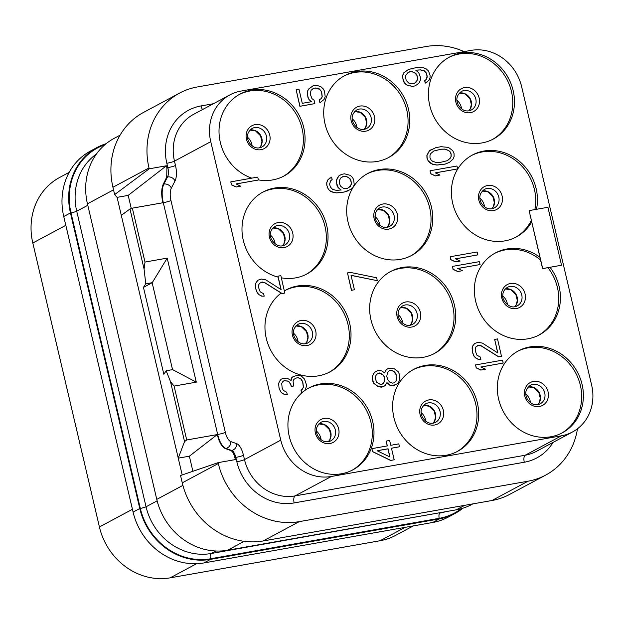 <?xml version="1.0" encoding="UTF-8"?>
<svg xmlns="http://www.w3.org/2000/svg" width="624" height="624" viewBox="0 0 624 624"><rect width="100%" height="100%" fill="white"/><g stroke="black" fill="none" stroke-linecap="round" stroke-linejoin="round"><path stroke-width="0.94" d="M106.166 143.676A62.969 56.885 61.8 0 0 97.235 147.428L90.542 151.008A62.969 56.885 61.8 0 0 63.757 216.512L133.084 512.078A62.969 56.885 61.8 0 0 203.884 562.942L432.674 522.491A62.969 56.885 61.8 0 0 448.133 517.148L454.826 513.568A62.969 56.885 61.8 0 0 462.899 508.201M69.194 172.349L59.6 177.489A62.969 56.885 61.8 0 0 32.815 242.993L99.427 526.968A62.969 56.885 61.8 0 0 170.219 577.832L380.164 540.719A62.969 56.885 61.8 0 0 395.632 535.369L413.275 525.923M97.235 147.428A62.969 56.885 61.8 0 0 70.45 212.924L139.776 508.498A62.969 56.885 61.8 0 0 210.569 559.354L439.358 518.911A62.969 56.885 61.8 0 0 454.826 513.568M120.058 135.197L114.239 138.31A62.969 56.885 61.8 0 0 87.454 203.814L156.78 499.387A62.969 56.885 61.8 0 0 227.581 550.243L456.37 509.8A62.969 56.885 61.8 0 0 471.83 504.457L472.898 503.88M131.266 208.525L128.193 195.398L117.086 197.363L182.192 474.95M117.086 197.363L114.652 194.579L112.936 187.262A71.971 65.013 -118.2 0 1 143.551 112.406L179.611 93.085A71.971 65.013 -118.2 0 1 197.285 86.978L426.075 46.535A71.971 65.013 -118.2 0 1 464.092 51.628M509.636 494.403A71.971 65.013 -118.2 0 1 491.962 500.51L528.021 481.198A71.971 65.013 -118.2 0 0 545.696 475.09L509.636 494.403M213.346 103.756L201.029 105.932A50.981 46.051 61.8 0 0 166.826 163.285L167.848 167.63A8.993 3.697 80 0 1 167.552 176.943L163.886 184.064A17.995 7.402 -100 0 0 163.301 202.683L217.675 434.499A17.995 7.402 -100 0 0 225.888 448.406L231.707 450.45A8.993 3.697 80 0 1 235.81 457.408L234.866 457.571L235.342 459.599L218.119 462.641L180.547 475.519L182.263 482.836A71.971 65.013 -118.2 0 0 263.172 540.961L491.962 500.51M229.889 94.895A44.983 40.63 61.8 0 0 210.756 141.679L280.761 440.146A44.983 40.63 61.8 0 0 331.328 476.479L561.467 435.794A44.983 40.63 61.8 0 0 572.512 431.972A44.983 40.63 61.8 0 0 591.646 385.187L521.641 86.72A44.983 40.63 61.8 0 0 471.073 50.396L240.934 91.081A44.983 40.63 61.8 0 0 229.889 94.895L193.612 114.332A44.983 40.63 61.8 0 0 174.478 161.117L175.492 165.461A14.992 6.17 80 0 1 175.009 180.983A5.998 4.813 -152.8 0 0 167.552 176.943L166.717 177.091L163.27 184.174C161.304 188.705 161.179 194.899 162.887 202.753L132.35 208.159L144.994 262.057L167.201 258.125L196.287 382.153L174.08 386.077L186.724 439.975L217.261 434.577L189.361 456.191L192.902 471.284M162.887 202.753L163.301 202.683A5.998 0.733 166.8 0 0 170.953 200.515L225.326 432.338A5.998 0.733 166.8 0 1 217.675 434.499L217.261 434.577C219.211 442.299 221.879 446.948 225.272 448.516L230.864 450.598C232.565 451.386 233.899 453.71 234.866 457.571M189.361 456.191L178.253 458.156L184.548 441.597L186.724 439.975M174.08 386.077L170.453 381.498L166.148 370.773L163.839 374.306L143.45 287.375L152.225 282.695L145.759 283.834L143.45 287.375M170.453 381.498L184.548 441.597M132.35 208.159L129.987 208.962L121.313 215.397M129.987 208.962L144.082 269.061L145.759 283.834M196.287 382.153L172.622 369.626L166.148 370.773M128.193 195.398L166.429 165.773L166.904 167.801L166.717 177.091M144.994 262.057L144.082 269.061M167.201 258.125L152.225 282.695M172.536 369.642L152.147 282.719M114.652 194.579L149.198 168.815L166.429 165.773M112.936 187.262L148.996 167.95L149.198 168.815M148.996 167.95A71.971 65.013 -118.2 0 1 179.611 93.085M577.473 428.782A71.971 65.013 -118.2 0 1 545.696 475.09M263.172 540.961L299.231 521.641L528.021 481.198M299.231 521.641A71.971 65.013 -118.2 0 1 218.322 463.515L218.119 462.641M481.978 142.927A46.48 41.987 -118.2 0 1 431.668 111.751A46.48 41.987 -118.2 0 1 449.498 57.041A46.48 41.987 -118.2 0 1 460.91 53.095A46.48 41.987 -118.2 0 1 511.22 84.263A46.48 41.987 -118.2 0 1 493.397 138.98A46.48 41.987 -118.2 0 1 481.978 142.927M550.898 436.753A46.48 41.987 -118.2 0 1 500.588 405.584A46.48 41.987 -118.2 0 1 518.411 350.867A46.48 41.987 -118.2 0 1 529.831 346.928A46.48 41.987 -118.2 0 1 580.141 378.097A46.48 41.987 -118.2 0 1 562.318 432.814A46.48 41.987 -118.2 0 1 550.898 436.753M377.278 161.437A46.48 41.987 -118.2 0 1 326.968 130.26A46.48 41.987 -118.2 0 1 344.791 75.551A46.48 41.987 -118.2 0 1 356.21 71.604A46.48 41.987 -118.2 0 1 406.52 102.773A46.48 41.987 -118.2 0 1 388.69 157.49A46.48 41.987 -118.2 0 1 377.278 161.437M400.249 259.381A46.48 41.987 -118.2 0 1 349.939 228.205A46.48 41.987 -118.2 0 1 367.762 173.495A46.48 41.987 -118.2 0 1 379.181 169.549A46.48 41.987 -118.2 0 1 429.491 200.717A46.48 41.987 -118.2 0 1 411.668 255.434A46.48 41.987 -118.2 0 1 400.249 259.381M423.22 357.318A46.48 41.987 -118.2 0 1 372.91 326.149A46.48 41.987 -118.2 0 1 390.741 271.432A46.48 41.987 -118.2 0 1 402.152 267.493A46.48 41.987 -118.2 0 1 452.462 298.662A46.48 41.987 -118.2 0 1 434.639 353.379A46.48 41.987 -118.2 0 1 423.22 357.318M446.191 455.263A46.48 41.987 -118.2 0 1 395.881 424.094A46.48 41.987 -118.2 0 1 413.712 369.377A46.48 41.987 -118.2 0 1 425.123 365.438A46.48 41.987 -118.2 0 1 475.433 396.607A46.48 41.987 -118.2 0 1 457.61 451.324A46.48 41.987 -118.2 0 1 446.191 455.263M529.097 210.608L542.576 268.616L561.53 265.231L547.942 207.277L529.097 210.608L542.693 268.562L561.53 265.231M531.648 222.019A46.48 41.987 -118.2 0 1 516.368 236.925A46.48 41.987 -118.2 0 1 504.956 240.864A46.48 41.987 -118.2 0 1 454.639 209.695A46.48 41.987 -118.2 0 1 472.469 154.986A46.48 41.987 -118.2 0 1 483.881 151.039A46.48 41.987 -118.2 0 1 536.476 209.297M550.064 267.298A46.48 41.987 -118.2 0 1 539.339 334.87A46.48 41.987 -118.2 0 1 527.927 338.809A46.48 41.987 -118.2 0 1 477.617 307.64A46.48 41.987 -118.2 0 1 495.44 252.923A46.48 41.987 -118.2 0 1 506.86 248.984A46.48 41.987 -118.2 0 1 539.916 257.267M230.818 181.849L231.387 184.813L236.075 186.997L240.653 186.194L236.083 183.94L258.414 179.993L257.735 177.091L230.818 181.849L231.496 184.751L236.184 186.943L240.77 186.131M236.145 183.971L258.414 179.993M251.761 178.152A46.48 41.987 -118.2 0 1 219.476 137.873A46.48 41.987 -118.2 0 1 240.092 94.06A46.48 41.987 -118.2 0 1 251.503 90.113A46.48 41.987 -118.2 0 1 301.813 121.282A46.48 41.987 -118.2 0 1 283.99 175.999A46.48 41.987 -118.2 0 1 272.571 179.946A46.48 41.987 -118.2 0 1 258.391 179.891M260.848 282.212L264.459 282.578L281.947 293.569L284.809 293.062L280.847 275.621L277.867 276.182L278.086 277.118A46.48 41.987 -118.2 0 1 242.728 237.619A46.48 41.987 -118.2 0 1 263.063 192.005A46.48 41.987 -118.2 0 1 274.474 188.058A46.48 41.987 -118.2 0 1 324.784 219.227A46.48 41.987 -118.2 0 1 306.961 273.944A46.48 41.987 -118.2 0 1 295.542 277.891A46.48 41.987 -118.2 0 1 281.362 277.836M278.086 277.118L281.003 289.552M277.984 276.12L281.151 289.645L265.723 279.802L261.37 279.061L257.938 280.207L256.097 282.547L255.403 284.684L255.965 289.614L257.33 292.89L258.929 294.622L261.674 296.15L264.194 296.166L263.624 293.748L260.192 291.845L258.601 287.594L258.609 285.082L259.412 283.429L262.049 281.954L264.568 282.516L282.056 293.506L284.918 293.007M284.419 290.862A46.48 41.987 -118.2 0 1 286.034 289.949A46.48 41.987 -118.2 0 1 297.445 286.003A46.48 41.987 -118.2 0 1 347.763 317.171A46.48 41.987 -118.2 0 1 329.932 371.888A46.48 41.987 -118.2 0 1 318.521 375.827A46.48 41.987 -118.2 0 1 269.435 347.623A46.48 41.987 -118.2 0 1 281.143 293.069M295.846 378.128L298.108 377.731L300.737 378.776L302.671 381.95L303.35 387.364L302.086 389.602L301.049 390.289L301.618 392.699L304.824 390.585L306.322 386.802L306.446 384.766L304.512 379.072L301.431 376.093L297.656 375.258L293.069 376.607L291.58 377.879L291.026 380.367M291.58 377.879L291.112 380.437L287.001 378.144L283.452 378.269L281.159 379.22L279.318 381.553L278.632 383.69L279.076 388.136L280.441 391.412L282.04 393.143L284.786 394.672L287.297 394.688L286.736 392.278L283.304 390.367L282.165 388.05L281.72 383.604L282.524 381.95L284.014 380.679L287.68 381.038L289.052 381.802L290.878 384.501L291.33 386.435L293.615 386.03L293.062 381.092L293.865 379.447L295.932 378.074L298.217 377.668L300.846 378.713L302.788 381.888L303.459 387.301L301.166 390.226L301.727 392.644M283.951 380.734L287.563 381.1L288.935 381.865L290.761 384.563L291.213 386.49L293.615 386.03M301.618 392.699L303.334 391.856M304.894 390.437A46.48 41.987 -118.2 0 1 309.005 387.886A46.48 41.987 -118.2 0 1 320.424 383.947A46.48 41.987 -118.2 0 1 370.734 415.116A46.48 41.987 -118.2 0 1 352.903 469.833A46.48 41.987 -118.2 0 1 341.492 473.772A46.48 41.987 -118.2 0 1 292.859 446.55A46.48 41.987 -118.2 0 1 302.578 392.231M312.608 88.936L315.26 88L317.093 88.179L320.525 90.082L321.547 91.915L322.109 96.845L321.305 98.498L319.238 99.871L319.917 102.765L324.043 99.481L325.198 96.759L324.527 91.346L323.388 89.037L321.103 86.923L318.474 85.878L315.377 85.418L313.092 85.823L308.498 89.154L307.351 91.868L308.022 97.282L309.161 99.598L311.446 101.712L302.281 103.327L298.997 89.326L296.135 89.833L299.988 106.252L314.878 103.615L314.083 100.238L311.914 98.608L310.206 93.881L311.134 90.199L314.231 88.14L317.203 88.117L319.153 88.78L321.664 91.853L322.218 96.782L321.415 98.436L319.348 99.809L320.034 102.703M313.092 85.823L308.389 89.209L307.234 91.931L307.913 97.344L309.052 99.661L311.298 101.735M296.135 89.833L299.871 106.314L314.878 103.615M338.083 187.574L341.164 190.008L336.469 190.336L332.693 189.493L330.299 186.904L329.612 184.002L330.658 180.804L332.147 179.533L331.578 177.115L327.912 179.821L326.758 182.536L326.75 185.055L328.341 189.298L330.626 191.412L336.352 192.91L344.479 191.981L351.125 189.251L353.075 187.403L354.229 184.681L353.668 179.751L352.529 177.434L350.243 175.328L344.526 173.823L341.663 174.33L338.91 175.859L337.529 177.614L336.383 180.336L336.944 185.266L338.083 187.574L341.008 190.039M347.482 272.891L351.445 290.339L354.424 289.77L351.023 275.285L377.341 280.691L376.662 277.789L350.345 272.384L347.482 272.891L351.562 290.277L354.424 289.77M351.047 275.371L377.341 280.691M386.888 382.746L389.789 385.164L392.878 385.624L397.348 383.783L398.728 382.028L399.883 379.314L399.204 373.901L398.065 371.584L393.721 368.332L388.916 368.176L386.279 369.65L384.665 372.949L381.81 370.937L379.291 370.375L377.575 370.679L374.938 372.154L373.558 373.909L372.411 376.623L372.403 379.142L373.994 383.386L378.339 386.646L383.144 386.802L385.211 385.429L386.935 382.606L389.906 385.102L394.711 385.258M388.916 368.176L386.162 369.704L384.602 372.871M377.575 370.679L374.829 372.216L373.448 373.963L372.294 376.685L372.739 381.131L373.885 383.448L378.222 386.701L381.311 387.161L383.144 386.802M371.888 448.64L372.45 451.604L390.632 460.457L394.181 459.794L391.466 448.204L399.477 446.784L398.798 443.882L390.78 445.302L389.649 440.474L386.217 441.082L387.348 445.91L371.888 448.64L372.567 451.542L390.749 460.403L394.181 459.794M391.474 448.243L399.477 446.784M386.217 441.082L387.223 445.934M415.802 70.223L420.35 69.919L424.125 70.762L426.52 73.359L427.198 76.253L426.161 79.459L424.671 80.73L425.24 83.14L428.906 80.441L430.061 77.719L430.061 75.208L428.47 70.964L426.184 68.851L423.556 67.805L416.348 67.571L408.439 69.475L403.853 72.797L402.698 75.52L402.698 78.031L404.399 82.758L406.684 84.872L412.402 86.377L414.695 85.972L417.331 84.497L419.281 82.641L420.436 79.927L420.443 77.407L418.735 72.68L415.763 70.192L420.459 69.865L424.234 70.707L426.637 73.297L427.081 77.743L426.278 79.396L424.78 80.668L425.35 83.078L426.956 82.298M408.439 69.475L403.736 72.86L402.589 75.574L403.151 80.512L404.29 82.82L406.575 84.934L412.292 86.44L414.695 85.972M430.053 170.773L430.622 173.729L435.31 175.921L440.006 175.048L435.318 172.864L457.649 168.917L456.971 166.015L430.053 170.773L430.732 173.675L435.419 175.859L440.006 175.048M435.38 172.895L457.649 168.917M431.597 149.378L429.421 150.805L426.886 155.282L426.995 158.278L428.251 161.078L430.529 163.184L432.588 164.33L436.94 165.071L445.068 164.135L449.537 162.302L452.977 159.175L454.132 156.46L454.022 153.457L452.774 150.665L448.43 147.404L441.106 146.687L435.95 147.599L429.53 150.751L427.003 155.22L427.105 158.215L428.36 161.015L432.705 164.268L437.05 165.009L445.185 164.073L449.537 162.302M452.486 266.401L453.047 269.357L457.735 271.549L462.431 270.676L457.743 268.484L480.074 264.537L479.396 261.643L452.486 266.401L453.164 269.295L457.852 271.487L462.431 270.676M457.805 268.515L480.074 264.537M450.216 256.737L450.785 259.701L455.473 261.885L460.052 261.082L455.481 258.827L477.812 254.881L477.134 251.979L450.216 256.737L450.895 259.639L455.582 261.83L460.169 261.019M455.543 258.859L477.812 254.881M475.589 364.923L476.159 367.879L480.847 370.071L485.542 369.197L480.854 367.013L503.186 363.059L502.507 360.165L475.589 364.923L476.268 367.817L480.956 370.009L485.542 369.197M480.917 367.037L503.186 363.059M477.524 345.509L481.135 345.875L498.623 356.866L501.485 356.359L497.523 338.918L494.66 339.417L497.827 352.942L482.399 343.099L478.054 342.358L474.731 343.45L472.891 345.782L472.196 347.919L472.758 352.849L474.123 356.125L475.722 357.856L478.468 359.385L480.87 359.463L480.301 357.045L476.876 355.142L475.285 350.891L475.285 348.379L476.096 346.726L478.733 345.251L481.252 345.813L498.74 356.803L501.602 356.304M494.66 339.417L497.679 352.849M474.731 343.45L472.781 345.844L472.087 347.981L472.649 352.911L474.014 356.187L475.613 357.919L478.351 359.447L480.87 359.463M448.648 57.502A46.48 41.987 -118.2 0 1 459.209 54.007A46.48 41.987 61.8 0 1 509.332 84.677A46.48 41.987 61.8 0 1 492.539 139.425M471.627 155.446A46.48 41.987 -118.2 0 1 482.18 151.952A46.48 41.987 61.8 0 1 534.901 209.578M515.51 237.37A46.48 41.987 61.8 0 0 531.281 220.436M538.489 335.314A46.48 41.987 61.8 0 0 547.95 267.673M540.563 260.021A46.48 41.987 61.8 0 0 505.159 249.896A46.48 41.987 -118.2 0 0 494.598 253.391M517.569 351.335A46.48 41.987 -118.2 0 1 528.13 347.833A46.48 41.987 61.8 0 1 578.245 378.511A46.48 41.987 61.8 0 1 561.46 433.259M343.949 76.019A46.48 41.987 -118.2 0 1 354.51 72.517A46.48 41.987 61.8 0 1 404.625 103.186A46.48 41.987 61.8 0 1 387.839 157.934M366.92 173.956A46.48 41.987 -118.2 0 1 377.481 170.461A46.48 41.987 61.8 0 1 427.596 201.131A46.48 41.987 61.8 0 1 410.81 255.879M389.891 271.9A46.48 41.987 -118.2 0 1 400.452 268.406A46.48 41.987 61.8 0 1 450.575 299.075A46.48 41.987 61.8 0 1 433.781 353.824M412.862 369.845A46.48 41.987 -118.2 0 1 423.423 366.343A46.48 41.987 61.8 0 1 473.546 397.02A46.48 41.987 61.8 0 1 456.752 451.768M239.242 94.528A46.48 41.987 -118.2 0 1 249.803 91.026A46.48 41.987 61.8 0 1 299.926 121.696A46.48 41.987 61.8 0 1 283.132 176.444M262.213 192.465A46.48 41.987 -118.2 0 1 272.774 188.971A46.48 41.987 61.8 0 1 322.897 219.64A46.48 41.987 61.8 0 1 306.103 274.388M285.191 290.41A46.48 41.987 -118.2 0 1 295.745 286.915A46.48 41.987 61.8 0 1 345.868 317.585A46.48 41.987 61.8 0 1 329.074 372.333M261.674 296.15L264.194 296.166M258.929 294.622L261.791 296.088M257.33 292.89L259.046 294.559M255.965 289.614L257.447 292.828M255.512 287.68L256.082 289.552M255.403 284.684L255.629 287.617M256.097 282.547L255.52 284.622M258.047 280.153L256.214 282.485M308.162 388.354A46.48 41.987 -118.2 0 1 318.724 384.86A46.48 41.987 61.8 0 1 368.839 415.529A46.48 41.987 61.8 0 1 352.053 470.278M284.786 394.672L287.297 394.688M282.04 393.143L284.895 394.61M280.441 391.412L282.149 393.081M279.076 388.136L280.55 391.357M278.85 387.169L279.185 388.073M278.632 383.69L278.959 387.106M279.318 381.553L278.741 383.627M281.268 379.158L279.435 381.49M293.186 376.545L291.697 377.816M338.91 175.859L336.492 180.274L336.484 182.785L338.192 187.52M341.663 174.33L339.027 175.804M344.479 191.981L348.488 190.726M340.47 192.691L344.596 191.919M336.352 192.91L340.587 192.629M333.263 192.457L336.461 192.855M330.626 191.412L333.372 192.395M328.341 189.298L330.743 191.35M327.202 186.982L328.458 189.236M326.75 185.055L327.319 186.927M326.758 182.536L326.867 184.993M327.912 179.821L326.875 182.473M329.971 177.902L328.021 179.759M341.195 177.427L344.518 176.342L346.351 176.522L349.775 178.425L350.688 179.774L351.484 183.152L350.446 186.358L347.35 188.417L345.634 188.713L343.801 188.534L340.946 186.529L340.033 185.18L339.238 181.802L339.472 180.25L341.195 177.427M341.188 177.434L342.802 176.647M342.685 176.701L346.234 176.576L348.184 177.239L350.579 179.837L351.374 183.214L351.14 184.766L348.855 187.676M396.911 376.818L396.1 380.991L394.15 382.84L392.426 383.144L389.797 382.099L388.198 380.375L386.716 376.607L387.535 372.442L389.485 370.586L391.201 370.282L393.83 371.327L395.429 373.058L396.911 376.818L396.786 378.854M375.266 378.635L375.383 376.6L376.654 374.369L379.291 372.895L383.401 375.188L384.431 377.013L384.766 380.983L383.495 383.214L380.858 384.688L376.748 382.395L375.266 378.635M396.677 378.916L395.983 381.046L394.087 382.855M389.431 370.64L391.084 370.344L393.721 371.389L396.341 374.946L396.794 376.88M378.082 373.144L381.116 373.62L383.292 375.242L384.314 377.075L384.649 381.038L381.95 384.493M389.953 457.018L377.146 450.731L388.027 448.804L389.953 457.018M377.208 450.762L387.917 448.867L389.805 456.947M410.725 71.581L414.5 72.423L415.99 73.671L416.902 75.02L417.69 78.398L416.653 81.604L415.163 82.867L413.556 83.655L410.576 83.678L408.634 83.015L406.24 80.426L405.444 77.041L405.678 75.496L407.971 72.571L409.578 71.783L412.558 71.76M412.441 71.822L414.391 72.485L416.785 75.083L417.581 78.46L417.347 80.012L415.061 82.922M407.963 72.587L410.615 71.643M440.037 162.474L436.488 162.599L432.596 161.273L431.114 160.025L429.975 157.708L429.975 155.197L430.786 153.543L433.766 151.008L441.098 149.206L444.647 149.081L448.539 150.407L450.021 151.655L451.16 153.964L451.152 156.484L450.349 158.129L447.369 160.672L440.037 162.474M433.719 151.039L440.989 149.269L444.538 149.144L448.422 150.47L449.912 151.71L451.051 154.027L451.043 156.546L450.239 158.192L447.299 160.696M65.824 225.311L32.815 242.993M132.428 509.285L99.427 526.968M196.568 563.714L170.219 577.832M405.077 527.374L380.164 540.719M439.358 518.911L432.674 522.491M104.926 144.713A62.377 56.347 61.8 0 0 70.988 212.831L140.314 508.396A62.377 56.347 61.8 0 0 210.436 558.776L439.226 518.326A62.377 56.347 61.8 0 0 461.339 508.669M70.45 212.924L63.757 216.512M139.776 508.498L133.084 512.078M210.569 559.354L203.884 562.942M439.226 518.326A4.501 1.849 80 0 1 439.904 513.068A57.876 52.283 61.8 0 0 445.622 511.696M210.436 558.776A4.501 1.849 80 0 1 211.115 553.519L440.918 512.53M140.314 508.396A4.501 0.546 166.8 0 0 146.055 506.774A57.876 52.283 61.8 0 0 211.115 553.519L215.81 551.008M70.988 212.831A4.501 0.546 166.8 0 0 76.729 211.208L146.055 506.774L157.139 500.838M96.408 154.058A57.876 52.283 61.8 0 0 76.729 211.208L87.797 205.273M464.701 505.331L456.37 509.8M244.195 541.343L227.581 550.243M182.91 485.386L156.78 499.387M113.545 189.836L87.454 203.814M225.326 432.338A11.996 4.93 -100 0 0 230.802 441.605A5.998 5.327 109.3 0 1 225.888 448.406L225.272 448.516M163.27 184.174L163.886 184.064A5.998 4.813 -152.8 0 1 171.343 188.105A11.996 4.93 -100 0 0 170.953 200.515M175.492 165.461A5.998 0.733 166.8 0 1 167.848 167.63L166.904 167.801M230.864 450.598L231.707 450.45A5.998 5.327 109.3 0 0 236.621 443.648A14.992 6.17 80 0 1 243.461 455.239A5.998 0.733 166.8 0 1 235.81 457.408L236.831 461.752A50.981 46.051 61.8 0 0 294.138 502.921L524.277 462.244A50.981 46.051 61.8 0 0 553.067 442.393M230.802 441.605L236.621 443.648M243.461 455.239L244.483 459.584L280.761 440.146M175.009 180.983L171.343 188.105M166.826 163.285A5.998 0.733 166.8 0 0 174.478 161.117L210.756 141.679M236.831 461.752A5.998 0.733 166.8 0 0 244.483 459.584A44.983 40.63 61.8 0 0 295.051 495.916L331.328 476.479M294.138 502.921A5.998 2.465 80 0 1 295.051 495.916L525.182 455.231L561.467 435.794M524.277 462.244A5.998 2.465 80 0 1 525.182 455.231A44.983 40.63 61.8 0 0 536.234 451.409L572.512 431.972M201.029 105.932A5.998 2.465 -100 0 0 202.55 109.543M470.449 112.655A12.971 11.716 61.8 0 0 479.154 98.062A12.971 11.716 61.8 0 0 464.568 87.578A12.971 11.716 -118.2 0 0 455.871 102.172A12.971 11.716 -118.2 0 0 470.449 112.655M468.928 110.799C464.903 111.524 461.362 109.613 458.305 105.082C455.598 99.684 456.643 95.152 461.44 91.463A10.499 9.485 -118.2 0 1 464.014 90.574A10.499 9.485 61.8 0 1 475.379 97.609A10.499 9.485 61.8 0 1 471.354 109.964L468.928 110.799A10.499 9.485 61.8 0 0 470.239 98.709A10.499 9.485 61.8 0 0 459.482 92.999A10.499 9.485 -118.2 0 0 459.404 93.015M469.084 110.799A10.499 9.485 61.8 0 0 471.354 109.964M461.557 108.88A11.996 10.834 61.8 0 0 456.916 100.222M484.528 206.817A11.996 10.834 61.8 0 0 479.895 198.167M492.055 208.744A10.499 9.485 61.8 0 0 494.325 207.909L491.907 208.744A10.499 9.485 61.8 0 0 493.21 196.654A10.499 9.485 61.8 0 0 482.453 190.944A10.499 9.485 -118.2 0 0 482.375 190.96M491.907 208.744C487.882 209.469 484.341 207.558 481.276 203.018C478.569 197.629 479.614 193.089 484.411 189.407A10.499 9.485 -118.2 0 1 486.993 188.518A10.499 9.485 61.8 0 1 498.35 195.554A10.499 9.485 61.8 0 1 494.325 207.909M493.428 210.6A12.971 11.716 61.8 0 0 502.133 195.998A12.971 11.716 61.8 0 0 487.547 185.523A12.971 11.716 -118.2 0 0 478.842 200.117A12.971 11.716 -118.2 0 0 493.428 210.6M516.399 308.545A12.971 11.716 -118.2 0 1 501.813 298.061A12.971 11.716 -118.2 0 1 510.518 283.468A12.971 11.716 61.8 0 1 525.104 293.943A12.971 11.716 61.8 0 1 516.399 308.545M515.026 306.688A10.499 9.485 61.8 0 0 517.296 305.854A10.499 9.485 61.8 0 0 521.321 293.498A10.499 9.485 61.8 0 0 509.964 286.463A10.499 9.485 -118.2 0 0 507.382 287.352C504.309 289.435 502.804 292.048 502.85 295.199C501.446 299.294 508.685 308.56 514.878 306.688A10.499 9.485 61.8 0 0 516.181 294.59A10.499 9.485 61.8 0 0 505.424 288.889A10.499 9.485 -118.2 0 0 505.346 288.904M507.499 304.762A11.996 10.834 61.8 0 0 502.866 296.111M530.47 402.706A11.996 10.834 61.8 0 0 525.837 394.056M537.997 404.625A10.499 9.485 61.8 0 0 540.267 403.798L537.849 404.633A10.499 9.485 61.8 0 0 539.159 392.535A10.499 9.485 61.8 0 0 528.395 386.833A10.499 9.485 -118.2 0 0 528.317 386.849M537.849 404.633C533.824 405.35 530.283 403.447 527.225 398.908C524.511 393.518 525.556 388.978 530.353 385.297A10.499 9.485 -118.2 0 1 532.935 384.407A10.499 9.485 61.8 0 1 544.292 391.443A10.499 9.485 61.8 0 1 540.267 403.798M539.37 406.481A12.971 11.716 61.8 0 0 548.075 391.888A12.971 11.716 61.8 0 0 533.489 381.412A12.971 11.716 -118.2 0 0 524.784 396.006A12.971 11.716 -118.2 0 0 539.37 406.481M356.85 127.39A11.996 10.834 61.8 0 0 352.217 118.732M364.377 129.308A10.499 9.485 61.8 0 0 366.647 128.474L364.229 129.316A10.499 9.485 61.8 0 0 365.531 117.218A10.499 9.485 61.8 0 0 354.775 111.517A10.499 9.485 -118.2 0 0 354.697 111.524M364.229 129.316C360.204 130.034 356.663 128.123 353.605 123.591C350.891 118.193 351.936 113.662 356.733 109.972A10.499 9.485 -118.2 0 1 359.315 109.083A10.499 9.485 61.8 0 1 370.672 116.119A10.499 9.485 61.8 0 1 366.647 128.474M365.75 131.165A12.971 11.716 61.8 0 0 374.455 116.571A12.971 11.716 61.8 0 0 359.869 106.088A12.971 11.716 -118.2 0 0 351.164 120.689A12.971 11.716 -118.2 0 0 365.75 131.165M379.821 225.326A11.996 10.834 61.8 0 0 375.188 216.676M387.348 227.253A10.499 9.485 61.8 0 0 389.618 226.418L387.2 227.253A10.499 9.485 61.8 0 0 388.51 215.163A10.499 9.485 61.8 0 0 377.746 209.453A10.499 9.485 -118.2 0 0 377.668 209.469M387.2 227.253C381.007 229.125 373.768 219.859 375.172 215.764C375.125 212.612 376.639 209.999 379.704 207.917A10.499 9.485 -118.2 0 1 382.286 207.028A10.499 9.485 61.8 0 1 393.643 214.063A10.499 9.485 61.8 0 1 389.618 226.418M388.721 229.109A12.971 11.716 61.8 0 0 397.426 214.516A12.971 11.716 61.8 0 0 382.84 204.032A12.971 11.716 -118.2 0 0 374.135 218.626A12.971 11.716 -118.2 0 0 388.721 229.109M402.792 323.271A11.996 10.834 61.8 0 0 398.159 314.621M410.319 325.198A10.499 9.485 61.8 0 0 412.589 324.363L410.171 325.198A10.499 9.485 61.8 0 0 411.481 313.108A10.499 9.485 61.8 0 0 400.725 307.398A10.499 9.485 -118.2 0 0 400.639 307.414M410.171 325.198C403.978 327.07 396.747 317.803 398.143 313.708C398.096 310.557 399.61 307.944 402.683 305.861A10.499 9.485 -118.2 0 1 405.257 304.972A10.499 9.485 61.8 0 1 416.621 312.008A10.499 9.485 61.8 0 1 412.589 324.363M411.692 327.054A12.971 11.716 61.8 0 0 420.397 312.452A12.971 11.716 61.8 0 0 405.811 301.977A12.971 11.716 -118.2 0 0 397.106 316.571A12.971 11.716 -118.2 0 0 411.692 327.054M425.771 421.216A11.996 10.834 61.8 0 0 421.13 412.565M433.29 423.134A10.499 9.485 61.8 0 0 435.568 422.308L433.142 423.142A10.499 9.485 61.8 0 0 434.452 411.044A10.499 9.485 61.8 0 0 423.696 405.343A10.499 9.485 -118.2 0 0 423.618 405.358M433.142 423.142C429.117 423.86 425.576 421.957 422.518 417.417C419.812 412.027 420.857 407.488 425.654 403.806A10.499 9.485 -118.2 0 1 428.228 402.917A10.499 9.485 61.8 0 1 439.592 409.952A10.499 9.485 61.8 0 1 435.568 422.308M434.663 424.991A12.971 11.716 61.8 0 0 443.368 410.397A12.971 11.716 61.8 0 0 428.782 399.922A12.971 11.716 -118.2 0 0 420.077 414.515A12.971 11.716 -118.2 0 0 434.663 424.991M252.143 145.899A11.996 10.834 61.8 0 0 247.51 137.241M259.67 147.818A10.499 9.485 61.8 0 0 261.94 146.983L259.522 147.826A10.499 9.485 61.8 0 0 260.832 135.728A10.499 9.485 61.8 0 0 250.076 130.026A10.499 9.485 -118.2 0 0 249.99 130.042M259.522 147.826C255.497 148.543 251.956 146.632 248.898 142.1C246.184 136.711 247.229 132.171 252.034 128.482A10.499 9.485 -118.2 0 1 254.608 127.592A10.499 9.485 61.8 0 1 265.972 134.636A10.499 9.485 61.8 0 1 261.94 146.983M261.043 149.674A12.971 11.716 61.8 0 0 269.747 135.08A12.971 11.716 61.8 0 0 255.161 124.597A12.971 11.716 -118.2 0 0 246.457 139.199A12.971 11.716 -118.2 0 0 261.043 149.674M275.122 243.844A11.996 10.834 61.8 0 0 270.481 235.186M282.641 245.762A10.499 9.485 61.8 0 0 284.918 244.928L282.493 245.762A10.499 9.485 61.8 0 0 283.803 233.672A10.499 9.485 61.8 0 0 273.047 227.963A10.499 9.485 -118.2 0 0 272.969 227.978M282.493 245.762C276.299 247.642 269.069 238.368 270.473 234.273C270.418 231.122 271.931 228.509 275.005 226.426A10.499 9.485 -118.2 0 1 277.579 225.537A10.499 9.485 61.8 0 1 288.943 232.573A10.499 9.485 61.8 0 1 284.918 244.928M284.014 247.619A12.971 11.716 61.8 0 0 292.718 233.025A12.971 11.716 61.8 0 0 278.132 222.542A12.971 11.716 -118.2 0 0 269.428 237.136A12.971 11.716 -118.2 0 0 284.014 247.619M306.992 345.563A12.971 11.716 61.8 0 0 315.697 330.962A12.971 11.716 61.8 0 0 301.111 320.486A12.971 11.716 -118.2 0 0 292.406 335.08A12.971 11.716 -118.2 0 0 306.992 345.563M297.976 324.371A10.499 9.485 -118.2 0 1 300.55 323.482A10.499 9.485 61.8 0 1 311.914 330.517A10.499 9.485 61.8 0 1 307.889 342.872L305.471 343.707C301.447 344.432 297.898 342.521 294.84 337.982C292.133 332.592 293.179 328.052 297.976 324.371M305.62 343.707A10.499 9.485 61.8 0 0 307.889 342.872M305.464 343.707A10.499 9.485 61.8 0 0 306.774 331.617A10.499 9.485 61.8 0 0 296.018 325.907A10.499 9.485 -118.2 0 0 295.94 325.923M298.093 341.78A11.996 10.834 61.8 0 0 293.459 333.13M321.064 439.725A11.996 10.834 61.8 0 0 316.43 431.075M328.435 441.652A10.499 9.485 61.8 0 0 329.745 429.562A10.499 9.485 61.8 0 0 318.989 423.852A10.499 9.485 -118.2 0 0 318.911 423.868M320.947 422.315A10.499 9.485 -118.2 0 1 323.528 421.426A10.499 9.485 61.8 0 1 334.885 428.462A10.499 9.485 61.8 0 1 330.86 440.817L328.442 441.652C324.418 442.369 320.876 440.466 317.811 435.926C315.104 430.537 316.15 425.997 320.947 422.315M328.591 441.652A10.499 9.485 61.8 0 0 330.86 440.817M329.963 443.508A12.971 11.716 61.8 0 0 338.668 428.906A12.971 11.716 61.8 0 0 324.082 418.431A12.971 11.716 -118.2 0 0 315.377 433.025A12.971 11.716 -118.2 0 0 329.963 443.508M182.263 482.836L218.322 463.515M468.889 110.807L470.324 108.74L471.354 104.551L469.95 98.779L464.958 93.912L459.373 93.054M491.86 208.751L493.303 206.684L494.325 202.496L492.921 196.724L487.929 191.857L482.344 190.991M517.296 305.854L514.878 306.688M514.831 306.696L516.274 304.629L517.296 300.44L515.892 294.668L510.9 289.801L505.315 288.935M537.802 404.641L539.245 402.574L540.267 398.377L538.871 392.613L533.871 387.746L528.286 386.88M364.182 129.324L365.625 127.249L366.647 123.061L365.243 117.296L360.251 112.421L354.666 111.563M387.153 227.261L388.596 225.194L389.618 221.005L388.222 215.233L383.222 210.366L377.637 209.5M410.124 325.205L411.567 323.138L412.589 318.95L411.193 313.178L406.193 308.311L400.608 307.445M433.095 423.15L434.538 421.083L435.56 416.894L434.164 411.122L429.164 406.255L423.587 405.389M259.475 147.833L260.918 145.759L261.94 141.57L260.543 135.806L255.544 130.931L249.959 130.073M282.446 245.77L283.889 243.703L284.911 239.515L283.514 233.743L278.515 228.875L272.938 228.017M305.425 343.715L306.868 341.648L307.889 337.459L306.485 331.687L301.493 326.82L295.909 325.954M328.396 441.659L329.839 439.592L330.86 435.404L329.456 429.632L324.464 424.765L318.88 423.899"/></g></svg>
